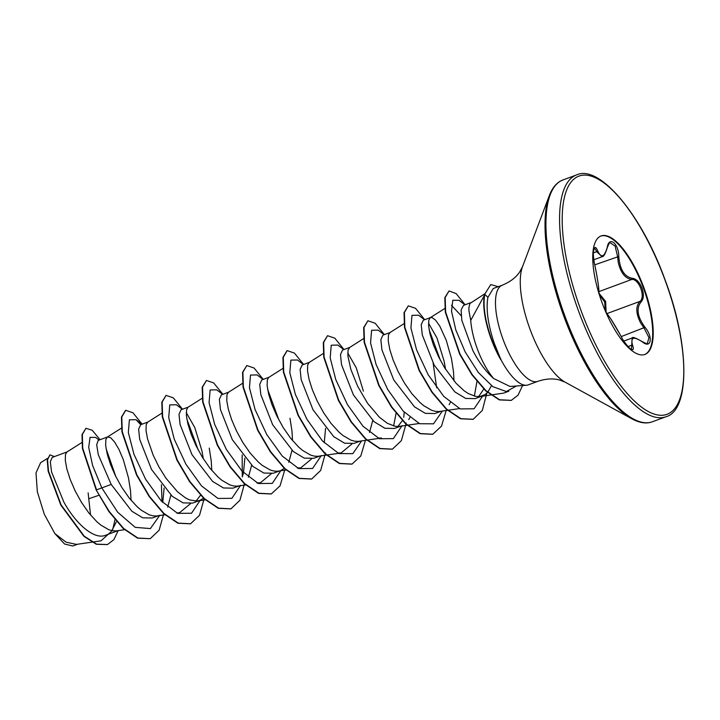 <?xml version="1.0" encoding="UTF-8"?>
<svg xmlns="http://www.w3.org/2000/svg" width="720" height="720" viewBox="0 0 720 720"><rect width="100%" height="100%" fill="white"/><g stroke="black" fill="none" stroke-linecap="round" stroke-linejoin="round"><path stroke-width="1.08" d="M599.202 294.3L598.788 290.781C598.725 286.272 597.411 277.794 594.837 265.365C591.651 253.44 594.009 241.38 597.663 250.875C601.182 258.417 604.377 257.229 607.248 247.311C609.066 235.764 618.705 243.405 618.804 256.455C619.821 269.478 624.33 276.759 632.34 278.298C636.282 278.784 639.504 282.06 641.997 288.135C644.067 294.372 643.761 298.962 641.088 301.914C636.03 308.313 637.344 316.773 645.03 327.303C653.445 337.293 651.069 349.344 642.195 341.775C633.537 336.105 630.342 337.293 632.601 345.339C636.012 354.951 626.373 347.337 621.045 336.222L621.09 336.267C623.277 341.829 632.115 351.441 631.485 349.335L632.169 337.986L623.862 341.055M642.195 341.775A0.963 0.522 127.1 0 0 642.06 341.523C646.362 343.71 648.117 344.349 647.343 343.44L648.963 337.608L644.112 328.131L640.656 322.983C635.805 313.479 635.58 306.279 639.963 301.383C645.858 297.117 639.09 278.82 631.836 279.432C625.329 278.595 620.811 272.988 618.291 262.602L617.58 256.419L615.096 246.069L610.074 242.694C610.074 241.497 609.156 243.126 607.311 247.581A0.963 0.522 12.3 0 1 607.131 247.806M605.259 310.896L604.683 301.932L599.364 294.822M600.822 236.061A63.171 22.221 -110.3 0 1 643.293 287.658A63.171 22.221 -110.3 0 1 644.625 354.546M602.154 302.949A63.171 22.221 -110.3 0 1 601.083 235.953A63.171 22.221 -110.3 0 1 643.815 287.46A63.171 22.221 -110.3 0 1 644.886 354.456A63.171 22.221 -110.3 0 1 602.154 302.949M500.643 359.082L494.127 342.873C487.917 324.162 485.856 308.997 487.926 297.36L493.263 288.513L502.245 285.192A51.255 18.036 69.7 0 0 503.109 339.552A51.255 18.036 69.7 0 0 537.786 381.348L528.246 384.876A51.255 18.036 -110.3 0 1 526.446 385.254A51.255 18.036 -110.3 0 1 500.643 359.082L500.715 359.568A50.706 17.838 -110.3 0 1 491.292 339.309A50.706 17.838 -110.3 0 1 484.515 294.516L490.77 284.58L484.515 294.516M470.763 302.679L463.527 305.352L461.106 309.978L461.808 320.31L472.914 350.712C479.007 362.385 485.928 371.664 493.677 378.531A45.765 16.101 -110.3 0 1 477.387 349.056A45.765 16.101 -110.3 0 1 470.727 320.409L484.821 294.525M493.677 378.531L510.003 386.469L526.446 385.254M90.531 515.025L88.128 492.885M111.816 530.622L116.28 522M81.756 442.611L66.897 452.016L65.475 454.482L65.286 460.332L66.834 468.855L70.146 479.322L75.105 490.815L81.459 502.353L88.839 512.946L96.795 521.685L100.845 525.105L108.738 529.695L112.464 530.739L115.965 530.919L124.542 529.704M131.049 500.283L130.527 490.959L128.502 477.963L123.291 459.621L118.998 449.523L114.633 442.053L110.682 437.751L107.622 436.914M67.068 451.908L52.182 457.416L50.31 461.817L51.561 471.933L63.783 501.948C75.654 523.575 94.077 540.171 105.579 535.257L118.026 530.649M107.442 436.986L98.208 440.397L96.687 444.672L98.271 454.653L111.186 484.425L131.877 511.263L142.731 517.815L152.226 518.013L158.4 515.727M162.765 502.461L164.106 488.061M121.752 427.932L107.271 437.094L105.849 439.56L105.651 445.41L107.199 453.933L110.511 464.4L115.47 475.893L121.833 487.431L129.213 498.024L137.169 506.763L141.21 510.183L149.103 514.773L152.829 515.817L156.33 515.997L165.321 514.728M167.661 507.06L170.883 495.144M147.807 422.064L140.679 424.701L138.627 429.174L139.698 439.371L151.551 469.503L172.224 496.323L183.087 502.884L192.6 503.091L199.917 500.382L203.535 498.249M196.029 501.111L200.52 495.234M203.328 458.802L201.924 450.819L194.751 427.482L186.264 412.641M161.793 413.217L147.636 422.172L146.214 424.638L146.025 430.488L147.573 439.011L153.171 455.157L158.868 466.794L165.789 477.981L177.543 491.841L185.58 497.952L189.477 499.851L196.704 501.075L199.917 500.382M211.788 470.439L211.266 461.115L209.241 448.11M188.181 407.142L181.053 409.77L179.001 414.252L180.063 424.44L191.925 454.581L212.616 481.419L223.47 487.971L232.965 488.16L239.139 485.883M242.622 475.956L243.513 472.617L244.845 458.217M202.167 398.286L188.01 407.25L186.588 409.716L186.39 415.566L187.938 424.089L191.25 434.556L196.218 446.049L202.572 457.587L209.952 468.18L217.908 476.919L221.949 480.339L229.842 484.92L233.568 485.973L237.069 486.153L245.655 484.938M248.4 477.216L251.622 465.3M228.546 392.22L221.418 394.848L219.375 399.321L220.437 409.509L232.29 439.659L252.981 466.488L263.835 473.049L273.339 473.238L279.504 470.961M242.532 383.364L228.375 392.328L226.953 394.794L226.764 400.644L228.312 409.167L231.624 419.634L236.583 431.127L242.937 442.665L250.317 453.258L258.282 461.997L262.323 465.417L270.216 469.998L273.942 471.051L277.443 471.231L286.02 470.016M280.656 470.538L284.274 468.405M288.765 462.294L291.987 450.378M292.527 440.586L292.005 431.271L289.98 418.266M268.92 377.298L261.792 379.926L259.74 384.408L260.811 394.605L272.664 424.737L293.337 451.557L304.2 458.118L313.713 458.316L319.878 456.039M324.243 442.773L325.575 428.373M282.906 368.442L268.749 377.406L267.327 379.872L267.129 385.713L268.677 394.245L271.989 404.712L276.957 416.205L283.311 427.743L290.691 438.336L298.647 447.075L302.688 450.495L310.581 455.076L314.307 456.129L317.808 456.309L326.394 455.094M309.285 362.367L302.157 365.004L300.114 369.477L301.176 379.665L313.029 409.815L333.729 436.653L344.583 443.205L354.078 443.394L360.243 441.117M323.271 353.52L309.114 362.484L307.692 364.941L307.503 370.791L309.051 379.323L312.363 389.79L317.322 401.283L323.676 412.821L331.056 423.414L339.021 432.144L343.062 435.573L350.955 440.154L354.681 441.207L358.182 441.387L366.759 440.172M369.504 432.45L372.726 420.534M349.659 347.445L342.531 350.082L340.479 354.555L341.55 364.752L353.403 394.884L374.076 421.713L384.939 428.274L394.452 428.472L400.617 426.195M397.881 426.501L402.372 420.624M349.848 347.382L348.066 350.019L347.868 355.869L350.856 369.441L357.696 386.361L367.632 403.371L379.386 417.222L387.432 423.342L395.046 426.285L398.547 426.465L407.133 425.25M408.771 419.58L409.878 417.528M390.024 332.523L382.896 335.16L380.853 339.642L381.915 349.83L393.768 379.962L414.459 406.8L425.313 413.352L434.817 413.55L440.982 411.273M445.554 369.27L444.141 361.287L436.977 337.959L428.49 323.109M404.01 323.676L389.853 332.631L388.431 335.097L388.242 340.947L389.79 349.479L393.102 359.937L398.061 371.439L404.415 382.977L411.795 393.57L419.76 402.3L423.801 405.729L431.694 410.31L435.42 411.363L438.921 411.543L447.498 410.328M449.145 404.658L450.243 402.606M454.005 380.898L453.483 371.574L451.458 358.578L446.247 340.236L439.749 326.043L435.528 320.103L431.973 317.511L430.227 317.709L428.805 320.175L428.607 326.025L430.155 334.557L433.467 345.015L438.435 356.508L444.789 368.055L456.102 383.301L464.166 390.807L468.171 393.498L475.785 396.441L480.123 396.531L485.424 394.344L487.962 391.923L491.472 385.686M430.398 317.601L423.27 320.238L421.218 324.711L422.28 334.89L434.142 365.04L454.824 391.878L465.678 398.43L475.191 398.628L482.499 395.928M478.611 396.657L483.993 388.791M115.902 476.766L106.065 448.578M363.402 391.131L356.247 367.821L347.751 352.953M484.65 293.895L469.881 303.507L468.864 307.809L468.981 311.103L470.727 320.409M114.984 519.651L112.725 529.425M112.266 530.577L101.079 540.819L92.268 542.097M77.652 544.212L72.774 546.012L64.575 544.023L54.855 533.574L44.289 514.206L37.341 491.823L36 472.905L40.599 462.726L47.448 458.397M54.855 533.574L66.114 542.205L76.428 544.392L91.827 542.16M98.919 495.279L89.19 498.6M111.186 484.425L101.799 487.899L92.628 465.516L88.704 447.372L90.054 437.328L95.598 437.409L99.135 440.055M107.955 456.732L112.653 469.728M107.406 534.582L105.579 535.257M159.867 515.178L150.399 528.579L135.234 527.355L117.702 512.244L101.799 487.899L96.525 489.852L82.737 448.254L82.341 434.457L85.95 428.283L92.241 430.299L100.08 439.704M118.215 530.586L113.859 539.658L107.496 544.545L96.624 544.131L84.267 536.229L61.164 504.999L48.483 471.015L47.556 459.774L49.959 454.869L54.414 456.588M96.183 489.978L108.882 511.569L123.255 528.534L137.52 538.146L150.219 538.686L137.862 538.029L123.597 528.417L109.215 511.452L96.183 489.978L82.404 448.38L82.008 434.583L85.95 428.283M107.325 544.608L96.282 544.257L83.934 536.355L60.831 505.116L48.141 471.141L47.223 459.891L49.959 454.869M508.806 391.221L503.784 393.093L480.123 396.531M451.413 305.262L461.133 315.657M477.036 381.015L474.354 396.135M433.134 363.177L436.68 387.801M396.171 412.893L393.615 425.979M381.492 438.039L377.973 438.084M351.963 443.952L341.127 452.952L337.608 453.006M311.589 458.883L300.753 467.883L297.234 467.928M271.224 473.805L260.388 482.805L256.86 482.85M190.485 503.649L179.649 512.649L176.886 513.045M162 501.723L161.424 484.731M140.715 424.683L135.99 419.679L129.384 419.814L128.34 432.504L133.947 454.248L145.602 479.25L161.199 500.877L177.606 513.36L191.52 513.252L200.232 500.256M198.225 449.991L186.867 419.112M182.349 409.293L176.355 404.757L169.758 404.892L168.714 417.582L174.312 439.326L185.976 464.319L201.564 485.955L217.98 498.438L231.885 498.33L240.606 485.334M242.289 476.955L242.163 454.887M222.723 394.371L216.729 389.835L210.123 389.97L209.079 402.66L214.686 424.413L226.341 449.406L241.938 471.033L258.345 483.516L272.259 483.399L280.971 470.412M278.964 420.147L267.606 389.268M263.088 379.449L257.094 374.913L250.497 375.048L249.453 387.738L255.051 409.482L266.715 434.475L282.303 456.102L298.719 468.594L312.624 468.477L321.345 455.49M303.462 364.527L297.468 359.991L290.871 360.108L289.809 372.735L295.362 394.389L306.954 419.328L322.479 440.973L338.868 453.582L352.8 453.672L361.611 440.919M343.827 349.605L337.833 345.069L331.236 345.204L330.192 357.894L335.79 379.638L347.454 404.631L363.042 426.258L379.458 438.75L393.363 438.633L402.084 425.646M403.767 417.267L404.217 412.191M384.201 334.683L378.207 330.147L371.61 330.264L370.548 342.882L376.101 364.545L387.693 389.484L403.218 411.129L419.607 423.729L433.539 423.819L442.35 411.075M440.442 360.459L429.084 329.571M424.575 319.761L418.572 315.225L411.975 315.351L410.931 328.05L416.538 349.794L428.193 374.787L443.781 396.414L460.197 408.906L474.102 408.789L482.823 395.802M464.94 304.83L458.946 300.303L452.817 300.276L451.512 311.175L455.787 329.895L465.219 352.008L478.323 372.456L492.849 386.676L506.295 391.536L516.456 386.001M150.219 538.686L159.147 530.19L163.737 513.72M142.146 424.152L132.975 412.794L125.703 410.301L121.788 416.988L122.256 431.712L136.872 474.894L149.562 496.494L163.953 513.477L178.218 523.098L190.584 523.764L199.521 515.268L204.111 498.798M182.511 409.23L173.349 397.872L166.077 395.379L162.153 402.057L162.621 416.79L177.246 459.972L189.936 481.581L204.327 498.555L218.592 508.176L230.958 508.833L239.958 500.22L244.521 483.471M222.885 394.308L213.714 382.95L206.442 380.457L202.527 387.135L202.995 401.859L217.611 445.05L230.301 466.65L244.692 483.633L258.957 493.254L271.323 493.911L280.035 485.838L284.688 470.214M263.25 379.386L254.088 368.028L246.807 365.535L242.892 372.213L243.36 386.946L257.985 430.128L270.675 451.737L285.066 468.711L299.331 478.332L311.697 478.989L320.625 470.502L325.215 454.023M325.26 453.627L325.341 452.853M303.624 364.464L294.453 353.106L287.181 350.613L283.266 357.291L283.734 372.015L298.35 415.206L311.049 436.806L325.431 453.789L339.696 463.41L352.062 464.067L360.774 455.985L365.436 440.361M343.989 349.542L334.827 338.175L327.546 335.691L323.631 342.369L324.099 357.093L338.724 400.284L351.414 421.884L365.796 438.867L380.07 448.488L392.427 449.145L401.364 440.658L405.954 424.179M405.999 423.783L406.08 423M384.363 334.62L375.192 323.262L367.92 320.769L364.005 327.447L364.473 342.171L379.089 385.362L391.788 406.971L406.17 423.945L420.444 433.566L432.81 434.223L441.513 426.141L446.175 410.517M424.728 319.698L415.566 308.331L408.294 305.847L404.379 312.525L404.838 327.249L419.463 370.431L432.153 392.04L446.535 409.014L460.809 418.644L473.166 419.301L482.31 410.436L486.819 393.156M465.102 304.776L456.174 293.616L449.037 290.943L445.158 297.567L445.644 312.048L459.972 353.97L472.257 374.661L486.054 390.762L499.644 399.78L511.353 400.338L518.076 395.127L522.576 385.542M498.204 286.686L490.77 284.58M125.532 410.373L121.455 417.105L121.914 431.829L136.539 475.02L149.229 496.62L163.611 513.603L177.885 523.224L190.413 523.818M166.077 395.379L161.82 402.183L162.288 416.907L176.904 460.098L189.603 481.707L203.985 498.681L218.259 508.302L230.787 508.896M206.442 380.457L202.194 387.261L202.653 401.985L217.278 445.167L229.968 466.776L244.35 483.759L258.624 493.38L271.152 493.974M246.807 365.535L242.559 372.339L243.027 387.063L257.643 430.254L270.342 451.863L284.724 468.837L298.998 478.458L311.526 479.052M287.019 350.676L282.933 357.417L283.392 372.141L298.017 415.323L310.707 436.932L325.098 453.915L339.363 463.536L351.9 464.13M327.546 335.691L323.298 342.495L323.766 357.219L338.382 400.41L351.081 422.01L365.463 438.984L379.728 448.614L392.265 449.208M367.92 320.769L363.672 327.573L364.131 342.297L378.756 385.488L391.446 407.088L405.837 424.071L420.102 433.692L432.639 434.286M408.294 305.847L404.037 312.651L404.505 327.375L419.121 370.557L431.82 392.166L446.202 409.14L460.467 418.761L473.004 419.364M449.037 290.943L444.816 297.693L445.311 312.174L459.639 354.096L471.915 374.787L485.712 390.888L499.311 399.906L511.191 400.401M500.805 359.019A50.706 17.838 -110.3 0 1 484.848 294.39L487.926 297.36M621.045 336.222C614.907 325.107 610.398 317.826 607.518 314.388L605.547 311.445M599.013 293.274L605.646 301.437L606.096 312.048M593.82 259.767L602.1 256.707L596.736 251.667L595.071 248.805M607.518 314.388A0.963 0.936 -47.7 0 0 607.293 314.064L610.92 319.032L621.099 336.321M627.984 346.599L631.377 345.339A0.963 0.684 -18.9 0 1 632.601 345.339M607.293 314.064L605.502 311.346M621.252 336.582L645.03 327.303M598.788 290.781A0.963 0.936 7 0 1 598.824 291.177L598.824 291.177C599.157 289.611 597.591 278.19 594.846 265.302C594.531 264.429 592.947 256.014 593.415 251.622L594.207 248.589M606.897 313.605L639.963 301.383A0.963 0.774 47.4 0 1 641.088 301.914M598.815 291.636L631.836 279.432A0.963 0.774 -88.2 0 0 632.34 278.298M597.663 250.875A0.963 0.684 158.2 0 1 596.736 251.667L593.352 252.918M594.738 264.861L618.804 256.455M607.248 247.311A0.963 0.522 12.3 0 1 607.311 247.581C605.34 253.881 603.603 256.923 602.1 256.707M578.772 311.634A128.916 45.36 69.7 0 0 665.982 416.745C690.102 410.274 689.823 344.88 664.974 279.594C641.376 213.912 599.103 164.151 576.594 174.915A128.916 45.36 69.7 0 0 578.772 311.634M581.112 310.77A126.981 44.676 69.7 0 0 667.044 414.297A126.981 44.676 69.7 0 0 664.866 279.639A126.981 44.676 69.7 0 0 578.934 176.112A126.981 44.676 69.7 0 0 581.112 310.77M502.245 285.192C510.165 281.925 515.97 277.542 519.642 272.025L522.477 266.796L549.297 195.642C552.474 187.362 557.028 182.133 562.959 179.955A128.916 45.36 69.7 0 0 565.137 316.674A128.916 45.36 69.7 0 0 652.347 421.785L665.982 416.745M549.297 195.642A128.349 45.162 69.7 0 0 564.129 317.052A128.349 45.162 69.7 0 0 631.773 418.761C639.576 422.973 646.434 423.99 652.347 421.785M522.477 266.796A66.357 23.346 69.7 0 0 530.145 329.571A66.357 23.346 69.7 0 0 565.119 382.158L631.773 418.761M445.14 308.277L430.227 317.709M459.468 408.591L447.912 410.265M419.103 423.513L407.538 425.187M363.969 338.391L349.488 347.553M378.729 438.435L367.173 440.109M341.127 452.961L326.799 455.031M300.753 467.883L297.99 468.279M260.388 482.805L257.625 483.201M205.281 499.86L197.532 500.985M135.99 419.679L141.984 424.215M537.786 381.348C545.922 378.666 553.185 378.225 559.566 380.025L565.119 382.158M562.959 179.955L576.594 174.915M642.06 341.523C635.535 337.824 632.241 336.645 632.169 337.986M599.238 294.408L598.824 291.177"/></g></svg>
